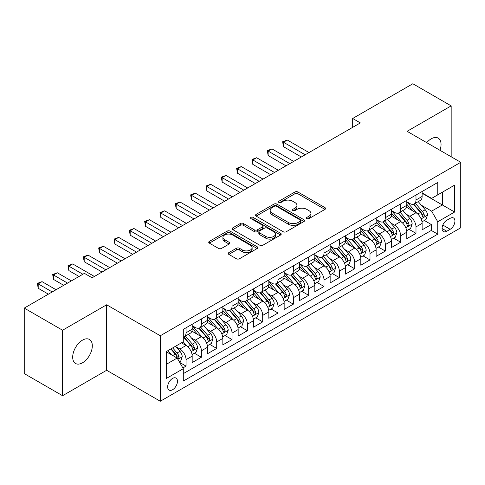 <?xml version="1.0" encoding="UTF-8"?>
<svg xmlns="http://www.w3.org/2000/svg" width="485" height="485" viewBox="0 0 485 485"><rect width="100%" height="100%" fill="white"/><g stroke="black" fill="none" stroke-linecap="round" stroke-linejoin="round"><path stroke-width="0.73" d="M306.89 218.608A1.491 0.861 0 0 0 308.993 218.608L324.98 209.374A2.128 1.231 0 0 0 325.605 208.508A2.128 1.231 0 0 0 324.98 207.641L297.899 192.005A2.128 1.231 0 0 0 294.886 192.005L278.899 201.233A1.491 0.861 0 0 0 278.463 201.839A1.491 0.861 0 0 0 278.899 202.451A1.491 0.861 0 0 0 281.009 202.451L283.076 201.257A6.808 3.929 0 0 1 292.704 201.257L294.965 202.56A6.808 3.929 0 0 1 296.959 205.337A6.808 3.929 0 0 1 294.965 208.12L292.892 209.314A1.491 0.861 0 0 0 292.455 209.92A1.491 0.861 0 0 0 292.892 210.526A1.491 0.861 0 0 0 295.001 210.526L297.069 209.332A6.808 3.929 0 0 1 306.702 209.332L308.957 210.635A6.808 3.929 0 0 1 310.952 213.418A6.808 3.929 0 0 1 308.957 216.195L306.89 217.389A1.491 0.861 0 0 0 306.453 218.001A1.491 0.861 0 0 0 306.89 218.608L306.89 217.389M82.499 362.798A13.877 8.009 120 0 0 91.568 350.57A13.877 8.009 120 0 0 89.44 339.451A13.877 8.009 120 0 0 82.499 340.143A13.877 8.009 120 0 0 73.435 352.365A13.877 8.009 120 0 0 75.563 363.483A13.877 8.009 120 0 0 82.499 362.798M439.956 150.289A13.877 8.009 120 0 0 438.179 138.11A13.877 8.009 120 0 0 431.244 138.795A13.877 8.009 120 0 0 426.739 142.657M172.563 389.746A6.935 4.007 120 0 0 177.092 383.635A6.935 4.007 120 0 0 176.031 378.076A6.935 4.007 120 0 0 172.563 378.415A6.935 4.007 120 0 0 168.028 384.532A6.935 4.007 120 0 0 169.089 390.092A6.935 4.007 120 0 0 172.563 389.746M228.835 252.636A2.128 1.231 0 0 0 228.211 253.51A2.128 1.231 0 0 0 228.835 254.376L236.431 258.766A2.128 1.231 0 0 0 239.438 258.766L257.195 248.514A2.128 1.231 0 0 0 257.82 247.647A2.128 1.231 0 0 0 257.195 246.774L230.114 231.139A2.128 1.231 0 0 0 227.101 231.139L209.35 241.391A2.128 1.231 0 0 0 208.726 242.257A2.128 1.231 0 0 0 209.35 243.124L218.529 248.423A2.128 1.231 0 0 0 221.536 248.423L229.132 244.04A2.128 1.231 0 0 0 229.757 243.173A2.128 1.231 0 0 0 229.132 242.3L224.579 239.675A5.693 3.286 0 0 1 222.912 237.347A5.693 3.286 0 0 1 226.428 234.316A5.693 3.286 0 0 1 232.63 235.025L250.46 245.319A5.693 3.286 0 0 1 252.127 247.647A5.693 3.286 0 0 1 248.617 250.678A5.693 3.286 0 0 1 242.415 249.969L239.438 248.253A2.128 1.231 0 0 0 236.431 248.253L228.835 252.636L228.835 254.376M106.645 304.786L62.571 330.23L24.25 308.102L24.25 373.595L62.571 395.718L106.645 370.273L160.299 401.253L160.299 335.759L106.645 304.786L106.645 370.273M451.171 156.764L451.171 105.875L407.097 131.32L460.75 162.293L160.299 335.759M451.171 105.875L412.844 83.747L352.68 118.485L352.68 127.337M24.25 308.102L84.414 273.364L92.083 277.79L360.343 122.911L352.68 118.485M283.228 231.745A2.128 1.231 0 0 0 286.235 231.745L303.992 221.493A2.128 1.231 0 0 0 304.616 220.626A2.128 1.231 0 0 0 303.992 219.76L276.905 204.124A2.128 1.231 0 0 0 273.898 204.124L256.141 214.37A2.128 1.231 0 0 0 255.522 215.243A2.128 1.231 0 0 0 256.141 216.11L283.228 231.745M251.545 218.929A1.491 0.861 0 0 1 253.061 219.141L253.061 217.371L280.591 233.267A2.128 1.231 0 0 1 281.215 234.134A2.128 1.231 0 0 1 280.591 235.007L262.84 245.252A2.128 1.231 0 0 1 259.827 245.252L232.745 229.617L232.745 227.883A2.128 1.231 0 0 0 232.121 228.75A2.128 1.231 0 0 0 232.745 229.617M232.745 227.883L240.342 223.494A2.128 1.231 0 0 1 243.355 223.494L254.34 229.835A2.128 1.231 0 0 0 257.347 229.835L262.385 226.925A2.128 1.231 0 0 0 263.009 226.058A2.128 1.231 0 0 0 262.385 225.185L250.951 218.583A1.491 0.861 0 0 1 250.515 217.977A1.491 0.861 0 0 1 251.436 217.183A1.491 0.861 0 0 1 253.061 217.371M182.869 367.951L186.052 366.114L179.686 362.44M176.067 346.811L179.917 349.036A8.669 5.008 60 0 1 186.052 359.658L192.181 356.117L192.181 362.574L201.378 357.263L194.406 353.238M191.399 337.96L195.249 340.185A8.669 5.008 60 0 1 201.378 350.807L207.513 347.266L207.513 353.729L216.71 348.418L209.732 344.386M206.725 329.115L210.575 331.334A8.669 5.008 60 0 1 216.71 341.955L222.839 338.415L222.839 344.877L232.036 339.567L225.064 335.541M222.057 320.264L225.907 322.483A8.669 5.008 60 0 1 232.036 333.104L238.171 329.564L238.171 336.026L247.368 330.715L240.39 326.69M237.389 311.412L241.233 313.631A8.669 5.008 60 0 1 247.368 324.253L253.497 320.712L253.497 327.175L262.694 321.864L255.722 317.839M252.715 302.561L256.565 304.786A8.669 5.008 60 0 1 262.694 315.402L268.829 311.861L268.829 318.324L278.026 313.013L271.048 308.987M268.047 293.71L271.891 295.935A8.669 5.008 60 0 1 278.026 306.556L284.155 303.016L284.155 309.472L293.352 304.162L286.38 300.136M283.373 284.859L287.223 287.084A8.669 5.008 60 0 1 293.352 297.705L299.487 294.165L299.487 300.627L308.684 295.316L301.706 291.285M298.705 276.013L302.555 278.232A8.669 5.008 60 0 1 308.684 288.854L314.813 285.313L314.813 291.776L324.01 286.465L317.038 282.44M314.031 267.162L317.881 269.381A8.669 5.008 60 0 1 324.01 280.003L330.146 276.462L330.146 282.925L339.342 277.614L332.37 273.588M329.363 258.311L333.213 260.53A8.669 5.008 60 0 1 339.342 271.151L345.472 267.611L345.472 274.073L354.674 268.763L347.696 264.737M344.689 249.46L348.539 251.685A8.669 5.008 60 0 1 354.674 262.3L360.804 258.76L360.804 265.222L370 259.911L363.029 255.886M360.022 240.608L363.871 242.833A8.669 5.008 60 0 1 370 253.455L376.13 249.914L376.13 256.371L385.332 251.06L378.355 247.035M375.348 231.757L379.197 233.982A8.669 5.008 60 0 1 385.332 244.604L391.462 241.063L391.462 247.526L400.658 242.215L393.687 238.183M390.68 222.912L394.529 225.131A8.669 5.008 60 0 1 400.658 235.752L406.794 232.212L406.794 238.675L415.991 233.364L415.991 226.901A8.669 5.008 -120 0 0 409.855 216.28L406.006 214.061M409.013 229.338L415.991 233.364M192.181 356.117A8.669 5.008 -120 0 0 186.052 345.496L181.451 342.84M207.513 347.266A8.669 5.008 -120 0 0 201.378 336.645L191.896 331.17M222.839 338.415A8.669 5.008 -120 0 0 216.71 327.793L207.228 322.319M238.171 329.564A8.669 5.008 -120 0 0 232.036 318.942L222.56 313.474M253.497 320.712A8.669 5.008 -120 0 0 247.368 310.097L237.886 304.622M268.829 311.861A8.669 5.008 -120 0 0 262.694 301.246L253.218 295.771M284.155 303.016A8.669 5.008 -120 0 0 278.026 292.394L268.544 286.92M299.487 294.165A8.669 5.008 -120 0 0 293.352 283.543L283.877 278.069M314.813 285.313A8.669 5.008 -120 0 0 308.684 274.692L299.203 269.217M330.146 276.462A8.669 5.008 -120 0 0 324.01 265.841L314.535 260.372M345.472 267.611A8.669 5.008 -120 0 0 339.342 256.989L329.861 251.521M360.804 258.76A8.669 5.008 -120 0 0 354.674 248.144L345.193 242.67M376.13 249.914A8.669 5.008 -120 0 0 370 239.293L360.519 233.819M391.462 241.063A8.669 5.008 -120 0 0 385.332 230.442L375.851 224.967M406.794 232.212A8.669 5.008 -120 0 0 400.658 221.59L391.177 216.116M450.171 218.317L446.8 220.263A6.723 3.88 120 0 0 442.411 226.186A6.723 3.88 120 0 0 443.442 231.569A6.723 3.88 120 0 0 446.8 231.236L450.171 229.29A6.723 3.88 120 0 0 454.56 223.367A6.723 3.88 120 0 0 453.536 217.983A6.723 3.88 120 0 0 450.171 218.317M160.299 401.253L460.75 227.786L460.75 162.293M166.428 364.259L177.158 358.063L183.294 368.685L183.294 381.071L437.755 234.158L437.755 221.766L431.626 211.151L421.338 205.21M183.294 368.685L166.428 378.415L166.428 351.51L183.294 341.779L183.294 329.388L437.755 182.475L437.755 194.861L454.621 185.131L454.621 212.036L437.755 221.766M192.181 325.671L195.249 327.442A8.669 5.008 60 0 0 199.584 327.872L205.713 324.332A8.669 5.008 -120 0 0 207.513 320.361L207.513 315.402M207.513 316.82L210.575 318.59A8.669 5.008 60 0 0 214.916 319.021L221.045 315.48A8.669 5.008 -120 0 0 222.839 311.509L222.839 306.55M222.839 307.969L225.907 309.739A8.669 5.008 60 0 0 230.242 310.17L236.371 306.629A8.669 5.008 -120 0 0 238.171 302.658L238.171 297.705M238.171 299.118L241.233 300.888A8.669 5.008 60 0 0 245.574 301.318L251.703 297.778A8.669 5.008 -120 0 0 253.497 293.807L253.497 288.854M253.497 290.266L256.565 292.037A8.669 5.008 60 0 0 260.9 292.467L267.035 288.927A8.669 5.008 -120 0 0 268.829 284.962L268.829 280.003M268.829 281.421L271.891 283.191A8.669 5.008 60 0 0 276.232 283.616L282.361 280.075A8.669 5.008 -120 0 0 284.155 276.111L284.155 271.151M284.155 272.57L287.223 274.34A8.669 5.008 60 0 0 291.558 274.771L297.693 271.23A8.669 5.008 -120 0 0 299.487 267.259L299.487 262.3M299.487 263.719L302.555 265.489A8.669 5.008 60 0 0 306.89 265.919L313.019 262.379A8.669 5.008 -120 0 0 314.813 258.408L314.813 253.449M314.813 254.867L317.881 256.638A8.669 5.008 60 0 0 322.216 257.068L328.351 253.528A8.669 5.008 -120 0 0 330.146 249.557L330.146 244.604M330.146 246.016L333.213 247.786A8.669 5.008 60 0 0 337.548 248.217L343.677 244.676A8.669 5.008 -120 0 0 345.472 240.706L345.472 235.752M345.472 237.165L348.539 238.935A8.669 5.008 60 0 0 352.874 239.366L359.009 235.825A8.669 5.008 -120 0 0 360.804 231.86L360.804 226.901M360.804 228.32L363.871 230.09A8.669 5.008 60 0 0 368.206 230.514L374.335 226.974A8.669 5.008 -120 0 0 376.13 223.009L376.13 218.05M376.13 219.469L379.197 221.239A8.669 5.008 60 0 0 383.532 221.669L389.667 218.129A8.669 5.008 -120 0 0 391.462 214.158L391.462 209.199M391.462 210.617L394.529 212.388A8.669 5.008 60 0 0 398.864 212.818L404.993 209.277A8.669 5.008 -120 0 0 406.794 205.307L406.794 200.347M183.294 373.638L431.317 230.442L431.317 224.513L422.12 229.823L422.12 223.361A8.669 5.008 -120 0 0 415.991 212.739L406.509 207.271M406.794 201.766L409.855 203.536A8.669 5.008 -120 0 0 414.19 203.967A8.669 5.008 -120 0 0 415.991 199.996L415.991 195.043M414.19 203.967L420.325 200.426A8.669 5.008 -120 0 0 422.12 196.455L422.12 191.502M186.052 327.793L186.052 332.752A8.669 5.008 60 0 1 184.251 336.717A8.669 5.008 60 0 1 183.294 337.069M184.251 336.717L190.387 333.177A8.669 5.008 -120 0 0 192.181 329.212L192.181 324.253M201.378 318.942L201.378 323.901A8.669 5.008 60 0 1 199.584 327.872M216.71 310.091L216.71 315.05A8.669 5.008 60 0 1 214.916 319.021M232.036 301.246L232.036 306.199A8.669 5.008 60 0 1 230.242 310.17M247.368 292.394L247.368 297.347A8.669 5.008 60 0 1 245.574 301.318M262.694 283.543L262.694 288.496A8.669 5.008 60 0 1 260.9 292.467M278.026 274.692L278.026 279.651A8.669 5.008 60 0 1 276.232 283.616M293.352 265.841L293.352 270.8A8.669 5.008 60 0 1 291.558 274.771M308.684 256.989L308.684 261.948A8.669 5.008 60 0 1 306.89 265.919M324.01 248.144L324.01 253.097A8.669 5.008 60 0 1 322.216 257.068M339.342 239.293L339.342 244.246A8.669 5.008 60 0 1 337.548 248.217M354.674 230.442L354.674 235.395A8.669 5.008 60 0 1 352.874 239.366M370 221.59L370 226.55A8.669 5.008 60 0 1 368.206 230.514M385.332 212.739L385.332 217.698A8.669 5.008 60 0 1 383.532 221.669M400.658 203.888L400.658 208.847A8.669 5.008 60 0 1 398.864 212.818M400.658 235.752L400.658 242.215M385.332 244.604L385.332 251.06M370 253.455L370 259.911M354.674 262.3L354.674 268.763M339.342 271.151L339.342 277.614M324.01 280.003L324.01 286.465M308.684 288.854L308.684 295.316M293.352 297.705L293.352 304.162M278.026 306.556L278.026 313.013M262.694 315.402L262.694 321.864M247.368 324.253L247.368 330.715M232.036 333.104L232.036 339.567M216.71 341.955L216.71 348.418M201.378 350.807L201.378 357.263M186.052 359.658L186.052 366.114M177.158 358.063L166.428 351.867M431.626 211.151L442.356 204.955L442.356 192.206L454.621 185.131M422.12 193.272L454.621 212.036M422.12 192.915L431.626 198.401L437.755 194.861M62.571 330.23L62.571 395.718M424.345 220.487L431.317 224.513M431.317 230.442L437.755 234.158M307.484 218.82L308.957 217.965A6.808 3.929 0 0 0 310.952 215.188L310.952 213.418M296.959 205.337L296.959 207.107A6.808 3.929 0 0 1 294.965 209.89L293.492 210.739M324.95 209.393L297.899 193.776A2.128 1.231 0 0 0 294.886 193.776L279.493 202.657M303.962 221.512L276.905 205.895A2.128 1.231 0 0 0 273.898 205.895L256.171 216.128M300.227 221.233A1.491 0.861 0 0 0 300.664 220.626A1.491 0.861 0 0 0 300.227 220.02L276.456 206.295A1.491 0.861 0 0 0 274.346 206.295L272.17 207.556A6.808 3.929 0 0 0 270.175 210.332A6.808 3.929 0 0 0 272.17 213.115L288.417 222.494A6.808 3.929 0 0 0 298.045 222.494L300.227 221.233L300.227 223.003A1.491 0.861 0 0 0 300.664 222.397L300.664 220.626M270.175 210.332L270.175 212.103A6.808 3.929 0 0 0 272.17 214.885L272.17 213.115M300.227 223.003L298.045 224.264A6.808 3.929 0 0 1 288.417 224.264L272.17 214.885M232.776 229.635L240.342 225.264L240.342 223.494M263.009 226.058L263.009 227.829A2.128 1.231 0 0 1 262.385 228.696L257.347 231.606A2.128 1.231 0 0 1 254.34 231.606L243.355 225.264A2.128 1.231 0 0 0 240.342 225.264M253.061 219.141L280.566 235.019M265.738 236.413A5.693 3.286 0 0 0 271.94 237.129A5.693 3.286 0 0 0 275.45 234.091A5.693 3.286 0 0 0 273.782 231.769L267.502 228.144A2.128 1.231 0 0 0 264.495 228.144L259.451 231.054A2.128 1.231 0 0 0 258.832 231.921A2.128 1.231 0 0 0 259.451 232.788L265.738 236.413L265.738 238.183A5.693 3.286 0 0 0 271.94 238.899A5.693 3.286 0 0 0 275.45 235.862L275.45 234.091M258.832 231.921L258.832 233.691A2.128 1.231 0 0 0 259.451 234.558L259.451 232.788M265.738 238.183L259.451 234.558M252.127 247.647L252.127 249.411A5.693 3.286 0 0 1 248.617 252.449A5.693 3.286 0 0 1 242.415 251.739L239.438 250.024A2.128 1.231 0 0 0 236.431 250.024L228.859 254.395M222.912 237.347L222.912 239.117A5.693 3.286 0 0 0 224.579 241.445L224.579 239.675M229.108 244.058L224.579 241.445M257.165 248.526L230.114 232.909A2.128 1.231 0 0 0 227.101 232.909L209.374 243.143M421.992 221.845L425.951 219.553L427.485 215.128A5.747 3.316 -120 0 0 425.248 209.738L418.246 201.627M416.839 213.303L408.534 203.682A16.587 9.573 -120 0 0 406.794 201.863M412.286 210.605L407.636 205.222A13.768 7.948 -120 0 0 406.794 204.3M308.987 152.557L287.302 140.038L283.47 142.25L283.47 146.676L301.324 156.982M413.414 204.276L420.495 212.478A5.747 3.316 60 0 1 422.544 216.437L422.962 217.116L423.738 217.007L424.381 215.376A5.747 3.316 -120 0 0 422.338 211.418L415.33 203.306M413.826 204.143L421.441 212.957A2.928 1.691 60 0 1 422.18 214.103L424.381 215.376M283.47 146.676L282.622 141.759L305.156 154.77M282.622 141.759L287.302 140.038M406.66 230.69L410.625 228.405L412.153 223.979A5.747 3.316 -120 0 0 409.916 218.589L402.914 210.478M401.513 222.154L393.208 212.533A16.587 9.573 -120 0 0 391.462 210.714M396.954 219.45L392.31 214.073A13.768 7.948 -120 0 0 391.462 213.151M293.661 161.408L271.97 148.889L268.138 151.102L268.138 155.527L285.998 165.834M398.082 213.127L405.169 221.33A5.747 3.316 60 0 1 407.212 225.289L407.63 225.968L408.406 225.858L409.055 224.228A5.747 3.316 -120 0 0 407.006 220.269L400.004 212.157M398.5 212.994L406.109 221.809A2.928 1.691 60 0 1 406.848 222.954L409.055 224.228M268.138 155.527L267.296 150.611L289.83 163.621M267.296 150.611L271.97 148.889M391.334 239.541L395.293 237.256L396.827 232.83A5.747 3.316 -120 0 0 394.59 227.435L387.588 219.329M386.181 230.999L377.876 221.384A16.587 9.573 -120 0 0 376.13 219.559M381.628 228.302L376.978 222.924A13.768 7.948 -120 0 0 376.13 221.997M278.329 170.259L256.644 157.734L252.806 159.947L252.806 164.373L270.666 174.685M382.756 221.978L389.837 230.181A5.747 3.316 60 0 1 391.886 234.14L392.304 234.819L393.08 234.71L393.723 233.073A5.747 3.316 -120 0 0 391.674 229.12L384.672 221.008M383.168 221.845L390.783 230.66A2.928 1.691 60 0 1 391.516 231.8L393.723 233.073M252.806 164.373L251.964 159.462L274.498 172.472M251.964 159.462L256.644 157.734M376.002 248.393L379.967 246.107L381.495 241.682A5.747 3.316 -120 0 0 379.258 236.286L372.256 228.18M370.855 239.851L362.544 230.236A16.587 9.573 -120 0 0 360.804 228.411M366.296 237.153L361.652 231.775A13.768 7.948 -120 0 0 360.804 230.848M263.003 179.11L241.312 166.585L237.48 168.798L237.48 173.224L255.34 183.536M367.424 230.83L374.511 239.032A5.747 3.316 60 0 1 376.554 242.991L376.972 243.67L377.748 243.561L378.397 241.924A5.747 3.316 -120 0 0 376.348 237.971L369.346 229.86M367.842 230.696L375.451 239.505A2.928 1.691 60 0 1 376.19 240.651L378.397 241.924M237.48 173.224L236.638 168.313L259.172 181.323M236.638 168.313L241.312 166.585M360.676 257.244L364.635 254.958L366.169 250.533A5.747 3.316 -120 0 0 363.932 245.137L356.93 237.026M355.523 248.702L347.218 239.087A16.587 9.573 -120 0 0 345.472 237.262M350.97 246.004L346.32 240.627A13.768 7.948 -120 0 0 345.472 239.699M247.671 187.962L225.986 175.437L222.148 177.649L222.148 182.075L240.008 192.387M352.092 239.681L359.179 247.883A5.747 3.316 60 0 1 361.228 251.836L361.646 252.521L362.422 252.412L363.065 250.775A5.747 3.316 -120 0 0 361.016 246.816L354.014 238.711M352.51 239.548L360.125 248.356A2.928 1.691 60 0 1 360.858 249.502L363.065 250.775M222.148 182.075L221.305 177.164L243.84 190.175M221.305 177.164L225.986 175.437M345.344 266.095L349.309 263.81L350.837 259.384A5.747 3.316 -120 0 0 348.6 253.988L341.598 245.877M340.197 257.553L331.886 247.938A16.587 9.573 -120 0 0 330.146 246.113M335.638 254.855L330.994 249.478A13.768 7.948 -120 0 0 330.146 248.55M232.345 196.813L210.654 184.288L206.822 186.501L206.822 190.926L224.676 201.239M336.766 248.526L343.847 256.729A5.747 3.316 60 0 1 345.896 260.688L346.314 261.373L347.09 261.257L347.739 259.627A5.747 3.316 -120 0 0 345.69 255.668L338.688 247.562M337.184 248.393L344.793 257.208A2.928 1.691 60 0 1 345.532 258.353L347.739 259.627M206.822 190.926L205.979 186.016L228.514 199.026M205.979 186.016L210.654 184.288M330.018 274.946L333.977 272.655L335.511 268.229A5.747 3.316 -120 0 0 333.274 262.84L326.266 254.728M324.865 266.404L316.559 256.783A16.587 9.573 -120 0 0 314.813 254.964M320.312 263.707L315.662 258.323A13.768 7.948 -120 0 0 314.813 257.402M217.013 205.658L195.322 193.139L191.49 195.352L191.49 199.778L209.35 210.084M321.434 257.377L328.521 265.58A5.747 3.316 60 0 1 330.57 269.539L330.988 270.218L331.764 270.109L332.407 268.478A5.747 3.316 -120 0 0 330.358 264.519L323.356 256.407M321.852 257.244L329.467 266.059A2.928 1.691 60 0 1 330.2 267.205L332.407 268.478M191.49 199.778L190.647 194.861L213.182 207.871M190.647 194.861L195.322 193.139M314.686 283.792L318.645 281.506L320.179 277.08A5.747 3.316 -120 0 0 317.942 271.691L310.94 263.579M309.533 275.256L301.227 265.635A16.587 9.573 -120 0 0 299.487 263.816M304.98 272.552L300.336 267.174A13.768 7.948 -120 0 0 299.487 266.253M201.687 214.509L179.996 201.99L176.164 204.203L176.164 208.629L194.018 218.935M306.108 266.229L313.189 274.431A5.747 3.316 60 0 1 315.238 278.39L315.656 279.069L316.432 278.96L317.081 277.329A5.747 3.316 -120 0 0 315.032 273.37L308.03 265.259M306.526 266.095L314.134 274.91A2.928 1.691 60 0 1 314.874 276.056L317.081 277.329M176.164 208.629L175.321 203.712L197.856 216.722M175.321 203.712L179.996 201.99M299.36 292.643L303.319 290.357L304.853 285.932A5.747 3.316 -120 0 0 302.616 280.536L295.608 272.431M294.207 284.101L285.901 274.486A16.587 9.573 -120 0 0 284.155 272.661M289.654 281.403L285.004 276.026A13.768 7.948 -120 0 0 284.155 275.104M186.355 223.361L164.664 210.836L160.832 213.048L160.832 217.474L178.692 227.786M290.776 275.08L297.863 283.282A5.747 3.316 60 0 1 299.912 287.241L300.33 287.92L301.106 287.811L301.749 286.18A5.747 3.316 -120 0 0 299.7 282.221L292.697 274.11M291.194 274.946L298.808 283.761A2.928 1.691 60 0 1 299.542 284.901L301.749 286.18M160.832 217.474L159.989 212.563L182.524 225.573M159.989 212.563L164.664 210.836M284.028 301.494L287.987 299.209L289.521 294.783A5.747 3.316 -120 0 0 287.284 289.387L280.281 281.282M278.875 292.952L270.569 283.337A16.587 9.573 -120 0 0 268.829 281.512M274.322 290.254L269.678 284.877A13.768 7.948 -120 0 0 268.829 283.949M171.029 232.212L149.338 219.687L145.506 221.9L145.506 226.325L163.36 236.638M275.45 283.931L282.531 292.134A5.747 3.316 60 0 1 284.58 296.092L284.998 296.771L285.774 296.662L286.423 295.025A5.747 3.316 -120 0 0 284.374 291.073L277.365 282.961M275.868 283.798L283.476 292.607A2.928 1.691 60 0 1 284.216 293.752L286.423 295.025M145.506 226.325L144.663 221.415L167.192 234.425M144.663 221.415L149.338 219.687M268.696 310.345L272.661 308.06L274.195 303.634A5.747 3.316 -120 0 0 271.958 298.239L264.949 290.127M263.549 301.803L255.243 292.188A16.587 9.573 -120 0 0 253.497 290.363M258.99 299.106L254.346 293.728A13.768 7.948 -120 0 0 253.497 292.801M155.697 241.063L134.005 228.538L130.174 230.751L130.174 235.177L148.034 245.489M260.118 292.782L267.205 300.985A5.747 3.316 60 0 1 269.254 304.938L269.672 305.623L270.448 305.514L271.091 303.877A5.747 3.316 -120 0 0 269.042 299.918L262.039 291.812M260.536 292.649L268.15 301.458A2.928 1.691 60 0 1 268.884 302.604L271.091 303.877M130.174 235.177L129.331 230.266L151.866 243.276M129.331 230.266L134.005 228.538M253.37 319.197L257.329 316.911L258.863 312.486A5.747 3.316 -120 0 0 256.626 307.09L249.623 298.978M248.217 310.655L239.911 301.039A16.587 9.573 -120 0 0 238.171 299.215M243.664 307.957L239.02 302.579A13.768 7.948 -120 0 0 238.171 301.652M140.371 249.914L118.679 237.389L114.848 239.602L114.848 244.028L132.702 254.34M244.792 301.634L251.873 309.83A5.747 3.316 60 0 1 253.922 313.789L254.34 314.474L255.116 314.365L255.765 312.728A5.747 3.316 -120 0 0 253.716 308.769L246.707 300.664M245.204 301.494L252.818 310.309A2.928 1.691 60 0 1 253.558 311.455L255.765 312.728M114.848 244.028L114.005 239.117L136.534 252.127M114.005 239.117L118.679 237.389M238.038 328.048L242.003 325.756L243.537 321.331A5.747 3.316 -120 0 0 241.3 315.941L234.291 307.829M232.891 319.506L224.585 309.891A16.587 9.573 -120 0 0 222.839 308.066M228.332 316.808L223.688 311.425A13.768 7.948 -120 0 0 222.839 310.503M125.039 258.76L103.347 246.241L99.516 248.453L99.516 252.879L117.376 263.185M229.46 310.479L236.547 318.681A5.747 3.316 60 0 1 238.596 322.64L239.014 323.319L239.79 323.21L240.433 321.579A5.747 3.316 -120 0 0 238.384 317.62L231.381 309.509M229.878 310.345L237.492 319.16A2.928 1.691 60 0 1 238.226 320.306L240.433 321.579M99.516 252.879L98.673 247.962L121.208 260.972M98.673 247.962L103.347 246.241M222.712 336.899L226.671 334.608L228.205 330.182A5.747 3.316 -120 0 0 225.968 324.792L218.965 316.681M217.559 328.357L209.253 318.736A16.587 9.573 -120 0 0 207.513 316.917M213.006 325.653L208.362 320.276A13.768 7.948 -120 0 0 207.513 319.354M109.707 267.611L88.021 255.092L84.19 257.305L84.19 261.73L102.044 272.036M214.134 319.33L221.215 327.533A5.747 3.316 60 0 1 223.264 331.491L223.682 332.17L224.458 332.061L225.101 330.43A5.747 3.316 -120 0 0 223.058 326.472L216.049 318.36M214.546 319.197L222.16 328.012A2.928 1.691 60 0 1 222.9 329.157L225.101 330.43M84.19 261.73L83.341 256.814L105.875 269.824M83.341 256.814L88.021 255.092M207.38 345.744L211.345 343.459L212.873 339.033A5.747 3.316 -120 0 0 210.635 333.638L203.633 325.532M202.233 337.202L193.927 327.587A16.587 9.573 -120 0 0 192.181 325.762M197.674 334.504L193.03 329.127A13.768 7.948 -120 0 0 192.181 328.206M94.381 276.462L72.689 263.937L68.858 266.15L68.858 270.575L79.049 276.462M198.802 328.181L205.889 336.384A5.747 3.316 60 0 1 207.938 340.343L208.35 341.022L209.126 340.913L209.775 339.282A5.747 3.316 -120 0 0 207.725 335.323L200.723 327.211M199.22 328.048L206.828 336.863A2.928 1.691 60 0 1 207.568 338.003L209.775 339.282M68.858 270.575L68.015 265.665L82.886 274.249M68.015 265.665L72.689 263.937M192.054 354.596L196.013 352.31L197.547 347.884A5.747 3.316 -120 0 0 195.31 342.489L188.307 334.383M186.901 346.054L183.233 341.81M182.348 343.356L181.748 342.665M71.386 280.888L57.363 272.788L53.526 275.001L53.526 279.427L63.723 285.313M183.475 337.033L190.556 345.235A5.747 3.316 60 0 1 192.606 349.194L193.024 349.873L193.8 349.764L194.443 348.127A5.747 3.316 -120 0 0 192.399 344.174L185.391 336.063M183.888 336.899L191.502 345.708A2.928 1.691 60 0 1 192.242 346.854L194.443 348.127M53.526 279.427L52.683 274.516L67.554 283.101M52.683 274.516L57.363 272.788M179.383 361.913L180.687 361.161L182.214 356.736A5.747 3.316 -120 0 0 179.977 351.34L175.57 346.235M171.454 354.771L167.907 350.661M167.016 352.207L166.428 351.528M56.06 289.739L42.031 281.639L38.2 283.852L38.2 288.278L48.391 294.165M170.817 348.976L175.231 354.086A5.747 3.316 60 0 1 177.274 358.039L177.692 358.724L178.468 358.615L179.117 356.978A5.747 3.316 -120 0 0 177.067 353.019L172.66 347.915M171.175 348.776L176.17 354.559A2.928 1.691 60 0 1 176.91 355.705L179.117 356.978M38.2 288.278L37.357 283.367L52.222 291.952M37.357 283.367L42.031 281.639M179.917 349.036L186.052 345.496M195.249 340.185L201.378 336.645M210.575 331.334L216.71 327.793M225.907 322.483L232.036 318.942M241.233 313.631L247.368 310.097M256.565 304.786L262.694 301.246M271.891 295.935L278.026 292.394M287.223 287.084L293.352 283.543M302.555 278.232L308.684 274.692M317.881 269.381L324.01 265.841M333.213 260.53L339.342 256.989M348.539 251.685L354.674 248.144M363.871 242.833L370 239.293M379.197 233.982L385.332 230.442M394.529 225.131L400.658 221.59M409.855 216.28L415.991 212.739M415.991 199.996L422.12 196.455M186.052 332.752L192.181 329.212M201.378 323.901L207.513 320.361M216.71 315.05L222.839 311.509M232.036 306.199L238.171 302.658M247.368 297.347L253.497 293.807M262.694 288.496L268.829 284.962M278.026 279.651L284.155 276.111M293.352 270.8L299.487 267.259M308.684 261.948L314.813 258.408M324.01 253.097L330.146 249.557M339.342 244.246L345.472 240.706M354.674 235.395L360.804 231.86M370 226.55L376.13 223.009M385.332 217.698L391.462 214.158M400.658 208.847L406.794 205.307M415.991 226.901L422.12 223.361M442.823 225.046L450.171 229.29M442.047 228.496L446.8 231.236M308.957 217.965L308.957 216.195M292.892 210.526L292.892 209.314M294.965 209.89L294.965 208.12M278.899 202.451L278.899 201.233M294.886 193.776L294.886 192.005M297.899 193.776L297.899 192.005M324.98 209.374L324.98 207.641M256.141 216.11L256.141 214.37M273.898 205.895L273.898 204.124M276.905 205.895L276.905 204.124M303.992 221.493L303.992 219.76M288.417 224.264L288.417 222.494M298.045 224.264L298.045 222.494M243.355 225.264L243.355 223.494M254.34 231.606L254.34 229.835M257.347 231.606L257.347 229.835M262.385 228.696L262.385 226.925M280.591 235.007L280.591 233.267M236.431 250.024L236.431 248.253M239.438 250.024L239.438 248.253M242.415 251.739L242.415 249.969M229.132 244.04L229.132 242.3M209.35 243.124L209.35 241.391M227.101 232.909L227.101 231.139M230.114 232.909L230.114 231.139M257.195 248.514L257.195 246.774M421.113 218.899L427.449 215.243M408.534 203.682L409.322 203.227M422.338 211.418L425.248 209.738M417.755 214.061L420.495 212.478M405.787 227.75L412.117 224.094M393.208 212.533L393.996 212.078M407.006 220.269L409.916 218.589M402.429 222.912L405.169 221.33M390.455 236.595L396.791 232.939M377.876 221.384L378.664 220.93M391.674 229.12L394.59 227.435M387.097 231.763L389.837 230.181M375.129 245.446L381.459 241.791M362.544 230.236L363.338 229.781M376.348 237.971L379.258 236.286M371.771 240.615L374.511 239.032M359.797 254.298L366.133 250.642M347.218 239.087L348.006 238.632M361.016 246.816L363.932 245.137M356.439 249.466L359.179 247.883M344.471 263.149L350.8 259.493M331.886 247.938L332.68 247.477M345.69 255.668L348.6 253.988M341.107 258.311L343.847 256.729M329.139 272L335.474 268.344M316.559 256.783L317.348 256.329M330.358 264.519L333.274 262.84M325.781 267.162L328.521 265.58M313.813 280.851L320.142 277.196M301.227 265.635L302.022 265.18M315.032 273.37L317.942 271.691M310.449 276.013L313.189 274.431M298.481 289.697L304.81 286.041M285.901 274.486L286.69 274.031M299.7 282.221L302.616 280.536M295.123 284.865L297.863 283.282M283.155 298.548L289.484 294.892M270.569 283.337L271.364 282.882M284.374 291.073L287.284 289.387M279.79 293.716L282.531 292.134M267.823 307.399L274.152 303.743M255.243 292.188L256.031 291.734M269.042 299.918L271.958 298.239M264.464 302.567L267.205 300.985M252.491 316.25L258.826 312.595M239.911 301.039L240.699 300.579M253.716 308.769L256.626 307.09M249.132 311.412L251.873 309.83M237.165 325.102L243.494 321.446M224.585 309.891L225.373 309.43M238.384 317.62L241.3 315.941M233.806 320.264L236.547 318.681M221.833 333.953L228.168 330.297M209.253 318.736L210.041 318.281M223.058 326.472L225.968 324.792M218.474 329.115L221.215 327.533M206.507 342.798L212.836 339.142M193.927 327.587L194.715 327.132M207.725 335.323L210.635 333.638M203.148 337.966L205.889 336.384M191.175 351.649L197.51 347.994M192.399 344.174L195.31 342.489M187.816 346.817L190.556 345.235M177.886 359.324L182.178 356.845M177.067 353.019L179.977 351.34M172.751 355.517L175.231 354.086"/></g></svg>
